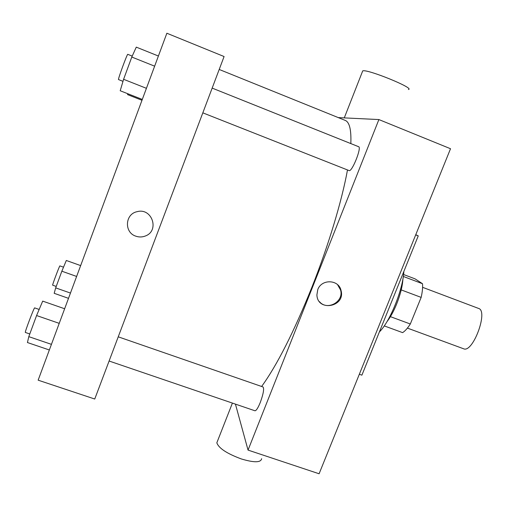 <?xml version="1.0" encoding="UTF-8"?>
<svg xmlns="http://www.w3.org/2000/svg" width="507" height="507" viewBox="0 0 507 507"><rect width="100%" height="100%" fill="white"/><g stroke="black" fill="none" stroke-linecap="round" stroke-linejoin="round"><path stroke-width="0.76" d="M407.4 328.099L463.556 348.759C472.797 353.493 488.666 310.905 478.576 308.433L422.597 287.317M403.572 274.515L415.075 278.869L422.508 283.724C422.844 287.336 422.394 291.893 421.159 297.394L410.315 323.998C407.565 328.283 404.992 331.16 402.602 332.63L384.249 325.9M390.415 316.653L410.315 323.998M401.221 289.909L421.159 297.394M402.945 278.742C402.526 286.043 400.422 294.485 396.626 304.08C393.609 311.431 390.377 317.319 386.936 321.723M403.312 276.467L422.508 283.724M379.394 331.914C389.845 321.901 402.97 289.567 403.857 271.448M359.33 374.261L361.89 375.167L418.25 235.882L415.765 234.684M338.283 117.599L378.881 119.563L450.52 148.728L319.099 473.766L248.043 450.096L235.438 404.117M317.762 289.655C321.508 278.742 338.809 279.395 341.046 290.473C345.73 306.944 317.395 312.173 316.9 294.878L317.762 289.655M378.881 119.563L248.043 450.096M118.239 336.825L263.032 386.968C264.299 388.723 263.38 393.895 260.275 402.488C257.993 408.034 256.212 410.797 254.932 410.771L109.1 361.022M202.825 112.846L349.089 170.58C351.978 172.253 361.954 147.309 358.626 146.713L212.167 88.104M347.485 169.946C341.889 200.829 328.504 245.432 311.925 287.19C293.845 332.034 277.076 365.135 261.625 386.48M219.208 69.459L345.172 120.387C349.481 122.035 351.37 129.767 350.831 143.595M415.683 234.887L418.25 235.882M319.499 301.703C327.218 311.108 344.158 301.678 340.558 289.998L337.561 284.674M261.637 458.683C260.896 462.676 254.14 462.771 241.364 458.955C226.883 453.6 218.707 448.213 216.831 442.801L217.547 440.982M362.423 71.639L362.708 70.91C366.903 68.692 415.29 88.395 408.433 89.505M224.088 56.537L94.746 399.028L38.145 380.174L166.86 33.234L224.088 56.537M145.275 236.028L145.275 236.021C142.144 237.232 138.981 237.276 135.794 236.161C124.031 232.491 124.944 214.017 137.074 211.685C152.075 207.401 159.889 230.9 145.275 236.028C142.144 237.232 138.981 237.276 135.794 236.161C124.031 232.491 124.944 214.017 137.074 211.685M80.651 265.598L66.309 260.478L61.848 271.201L55.688 287.875L54.179 293.312L68.508 298.331M61.848 271.201L76.627 276.448M55.688 287.875L70.467 293.065M56.22 286.43L52.652 285.175C52.044 285.523 59.68 265.224 59.902 265.896L63.521 267.176M127.834 93.751L127.561 94.613L141.985 100.278M64.642 308.757L42.702 301.12L36.58 315.538L28.804 336.648L27.441 342.542L49.35 349.976M36.58 315.538L59.224 323.352M28.804 336.648L51.435 344.354M29.793 333.967L25.35 332.446C24.437 332.858 34.267 306.969 34.672 307.888L39.166 309.447M158.406 56.03L136.282 47.132L131.795 57.038L123.594 79.301L120.203 90.753L142.302 99.435M131.795 57.038L154.641 66.176M123.594 79.301L146.422 88.319M122.992 81.335L118.524 79.567C117.649 79.783 127.333 53.387 127.777 54.331L132.219 56.106M341.046 290.473L340.558 289.998M216.831 442.801L232.409 403.09M362.708 70.91L344.278 117.89"/></g></svg>
